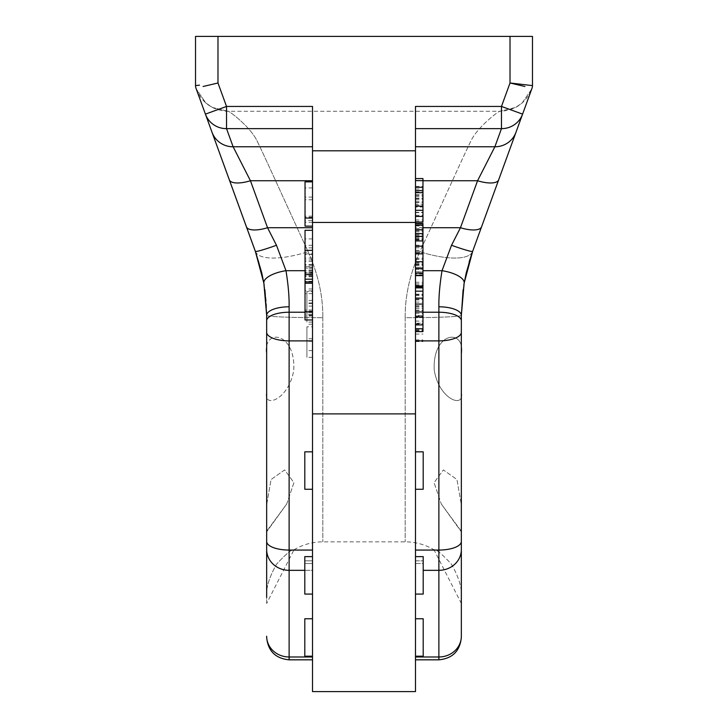 <?xml version="1.0" encoding="UTF-8"?>
<svg xmlns="http://www.w3.org/2000/svg" width="728" height="728" viewBox="0 0 728 728"><rect width="100%" height="100%" fill="white"/><g stroke="black" fill="none" stroke-linecap="round" stroke-linejoin="round"><path stroke-width="0.55" stroke-dasharray="3.64 2.73" d="M510.019 36.4L510.019 82.983L501.474 106.443L522.586 114.132L532.032 88.188A7.489 7.489 0 0 0 532.477 85.622L532.477 36.4L195.523 36.4L195.523 85.622L199.49 85.158M524.897 86.496L518.564 85.003M217.981 36.4L217.981 82.983L226.526 106.443L205.414 114.132L212.012 132.259A22.468 22.149 160 0 0 233.124 146.765L312.521 146.765L312.521 106.443L312.521 691.6M422.968 227.718L415.479 227.718L415.479 106.443L501.474 106.443L501.474 128.629A22.468 22.149 20 0 0 522.586 114.132L515.988 132.259A22.468 22.149 20 0 1 494.876 146.765L415.479 146.765L415.479 106.443L415.479 413.886L312.521 413.886M515.715 133.015L515.206 134.398M514.414 136.582L512.721 141.232M508.836 151.915L474.046 247.493M505.387 161.379L502.775 168.55M196.232 88.907L196.305 89.107C202.229 103.13 212.785 110.52 227.973 111.284L500.027 111.284C501.264 109.191 478.451 125.671 471.171 140.449C463.236 156.456 442.551 202.602 419.865 251.697A56.156 18.482 -160 0 0 472.636 251.378L472.636 251.369A22.468 1.483 20 0 1 451.524 245.263L442.014 270.698C439.767 284.566 438.72 296.596 438.884 306.797L438.884 656.984A22.468 20.757 180 0 0 461.343 636.226M531.74 88.989L522.167 102.957L515.661 107.416L500.027 111.284C515.215 110.52 525.771 103.13 531.695 89.107L522.167 102.957L515.661 107.416L500.045 111.284C501.264 109.191 478.451 125.671 471.171 140.449C463.236 156.456 442.551 202.602 419.865 251.697C409.837 274.229 404.941 296.232 405.187 317.708A56.156 2.311 180 0 0 461.343 315.397L461.343 531.267L461.343 504.822L456.938 479.534L443.37 469.924L434.079 482.655L441.305 504.022L461.343 531.267L461.343 597.351C462.244 588.479 458.931 577.404 451.415 564.118C441.55 553.58 435.754 548.812 434.015 549.804C425.125 544.544 415.515 541.887 405.187 541.841L322.813 541.841C312.485 541.887 302.875 544.544 293.985 549.804C292.246 548.812 286.45 553.58 276.585 564.118C269.069 577.404 265.756 588.479 266.657 597.351C265.756 588.479 269.069 577.404 276.585 564.118C286.45 553.58 292.246 548.812 293.985 549.804L266.657 603.448L266.657 504.822L271.062 479.534L284.63 469.924L293.921 482.655L286.696 504.022L266.657 531.267L266.657 504.822L271.062 479.534L284.63 469.924L293.921 482.655L286.696 504.022L266.657 531.267L266.657 355.164C261.907 327.646 295.814 331.131 293.757 370.015C289.162 399.59 262.817 409.309 266.657 392.001L266.657 355.164C261.907 327.646 295.814 331.131 293.757 370.015C289.162 399.59 262.817 409.309 266.657 392.001L266.657 355.164M515.706 133.024L515.078 134.762L515.706 133.024M506.096 159.423L502.73 168.687M415.479 691.6L415.479 413.886M472.508 251.724L469.141 261.944L464.136 283.165L461.343 315.397A56.156 2.311 0 0 1 405.187 317.708C404.941 296.232 409.837 274.229 419.865 251.697A56.156 18.482 20 0 0 472.636 251.369L481.572 226.808A22.468 8.144 20 0 1 460.469 227.718L415.479 227.718L415.479 340.886L438.884 340.886A22.468 8.599 0 0 0 461.343 332.296L461.343 320.83A22.468 8.599 0 0 0 438.884 312.23L415.479 312.23L415.479 560.842L423.205 560.842L423.205 594.075L423.205 563.527L415.479 563.527L415.479 594.075L415.479 556.629L415.479 560.842L423.205 560.842L423.205 563.527L415.479 563.527L415.479 659.832L415.479 656.984L438.884 656.984L438.884 659.832M415.479 594.075L415.479 556.629L423.205 556.629L423.205 594.075L415.479 594.075L415.479 563.527L415.479 656.984M415.479 556.629L415.479 340.886M422.968 312.23L415.479 312.23L415.479 146.765M415.479 489.271L415.479 451.833L415.479 489.271L415.479 451.833L415.479 489.271L423.205 489.271L423.205 451.833L423.205 489.271L423.205 451.833L415.479 451.833M415.479 656.201L415.479 618.755L415.479 656.201L415.479 618.755L415.479 656.201L423.205 656.201L423.205 618.755L423.205 656.201L423.205 618.755L415.479 618.755M415.479 315.479L415.479 269.214L415.479 331.595L415.479 315.479L422.968 315.479L422.968 294.185L422.968 315.906L422.968 223.46M415.479 273.919L415.479 223.46L415.479 275.621L415.479 273.919L422.968 273.919M415.479 180.635L415.479 222.095L415.479 180.635M415.479 206.998L415.479 238.62L415.479 180.417L415.479 206.998L422.968 206.998L422.968 238.62L422.968 206.998M415.479 271.917L415.479 239.112L415.479 295.422L415.479 271.917L422.968 271.917L422.968 239.112L422.968 271.917M415.479 323.196L415.479 283.82L415.479 341.569L415.479 302.102L415.479 323.196L422.968 323.196L422.968 330.339L422.968 283.82L422.968 323.196M463.854 284.821L463.126 289.653L463.854 284.821M255.501 251.742L255.364 251.369A56.156 18.482 160 0 0 308.135 251.697A56.156 18.482 -20 0 1 255.364 251.378C263.081 273.228 266.839 294.576 266.657 315.397A56.156 2.311 0 0 0 322.813 317.708C323.059 296.232 318.163 274.229 308.135 251.697C285.449 202.602 264.764 156.456 256.829 140.449C249.549 125.671 226.736 109.191 227.973 111.284L227.973 111.284C226.736 109.191 249.549 125.671 256.829 140.449C264.764 156.456 285.449 202.602 308.135 251.697C318.163 274.229 323.059 296.232 322.813 317.708A56.156 2.311 180 0 1 266.657 315.397A22.468 8.599 180 0 1 289.116 306.797L289.116 656.984A22.468 20.757 0 0 1 266.657 636.226M219.164 151.915L246.428 226.808A22.468 8.144 160 0 0 267.531 227.718L276.476 245.263A22.468 1.483 160 0 1 255.364 251.369L258.859 261.944L263.864 283.165L266.657 315.397L266.657 332.296A22.468 8.599 180 0 0 289.116 340.886L312.521 340.886L312.521 560.842L304.795 560.842L304.795 563.527L312.521 563.527L312.521 659.832L312.521 656.984L289.116 656.984L289.116 659.832M264.146 284.821L264.874 289.653M212.285 133.015L212.922 134.762L212.285 133.015M221.904 159.423L225.271 168.687M276.476 245.263L285.986 270.698C288.233 284.566 289.28 296.596 289.116 306.797M263.864 283.165A22.468 8.49 170.1 0 1 285.986 270.698L305.032 270.698M304.795 570.333L312.521 570.333L312.521 563.527L312.521 594.075L312.521 550.068L289.116 550.068A22.468 8.599 180 0 1 266.657 541.477L266.657 549.576A22.468 20.757 180 0 0 289.116 570.333L312.521 570.333L312.521 656.984M266.657 603.448L266.657 597.351M312.521 594.075L304.795 594.075L304.795 556.629L304.795 594.075L304.795 563.527L312.521 563.527L312.521 594.075L312.521 556.629L312.521 560.842L304.795 560.842L304.795 556.629L312.521 556.629M312.521 550.068L312.521 340.886M312.521 146.765L312.521 106.443L226.526 106.443L226.526 128.629L312.521 128.629M312.521 489.271L312.521 451.833L312.521 489.271L312.521 451.833L312.521 489.271L304.795 489.271L304.795 451.833L304.795 489.271L304.795 451.833L312.521 451.833M312.521 656.201L312.521 618.755L312.521 656.201L312.521 618.755L312.521 656.201L304.795 656.201L304.795 618.755L304.795 656.201L304.795 618.755L312.521 618.755M312.521 218.072L312.521 181.863L312.521 218.072M312.521 273.4L312.521 230.294L312.521 274.72L312.521 273.4L305.032 273.4L305.032 271.808L305.032 319.965M312.521 311.893L312.521 275.694L312.521 311.893M312.521 326.827L312.521 357.33L312.521 324.233L312.521 326.827L306.907 326.827L306.907 357.33L306.907 326.827M312.521 291.582L312.521 322.076L312.521 288.98L312.521 291.582L306.907 291.582L306.907 322.076L306.907 291.582M195.523 85.622A7.489 7.489 0 0 0 195.969 88.188L205.414 114.132A22.468 22.149 160 0 0 226.526 128.629L233.124 146.765L250.432 180.735L312.521 180.735M212.576 133.797L212.785 134.38M213.568 136.527L225.225 168.55M255.364 251.369L253.954 247.493M203.103 86.496L209.437 85.003M225.252 168.641L229.329 179.825A22.468 8.144 160 0 0 250.432 180.735L267.531 227.718L312.521 227.718M312.521 222.222L305.032 222.222L305.032 226.135M312.521 216.171L305.032 216.171L305.032 222.222M312.521 217.253L305.032 217.253L305.032 216.171M312.521 197.079L305.032 197.079L305.032 217.253M312.521 187.924L305.032 187.924L305.032 197.079M305.032 181.863L305.032 187.924M305.032 220.393L305.032 199.791L305.032 220.393L312.521 220.393L312.521 217.954L305.032 217.954M312.521 217.954L312.521 220.393M312.521 199.791L305.032 199.791M312.521 271.808L305.032 271.808M312.521 274.256L305.032 274.256M305.032 230.294L305.032 273.4M305.032 253.845L305.032 276.776L305.032 247.866L305.032 253.845L312.521 253.845L312.521 273.009L305.032 273.009M305.032 267.968L305.032 238.911L305.032 268.241L312.521 267.968L312.521 266.694L305.032 266.694M312.521 274.72L305.032 274.72M312.521 274.447L305.032 274.447M312.521 272.317L305.032 272.317M312.521 270.024L305.032 270.024M312.521 265.292L305.032 265.292M312.521 259.978L305.032 259.978M312.521 254.509L305.032 254.509M312.521 282.983L305.032 282.983M312.521 281.281L305.032 281.281M312.521 278.988L305.032 278.988M312.521 273.009L312.521 253.845M312.521 247.866L305.032 247.866M312.521 267.039L305.032 267.039M312.521 270.488L305.032 270.488M312.521 273.364L305.032 273.364M312.521 275.648L305.032 275.648M312.521 276.504L305.032 276.504M312.521 276.776L305.032 276.776M312.521 275.612L305.032 275.612M312.521 266.694L312.521 267.968M312.521 268.241L305.032 268.241M312.521 267.076L305.032 267.076M312.521 264.473L305.032 264.473M312.521 245.309L305.032 245.309M312.521 238.911L305.032 238.911M312.521 258.076L305.032 258.076M312.521 261.525L305.032 261.525M312.521 264.401L305.032 264.401M305.032 314.223L305.032 293.621L305.032 314.223L312.521 314.223L312.521 311.775L305.032 311.775M312.521 316.052L305.032 316.052M312.521 309.991L305.032 309.991M312.521 311.084L305.032 311.084M312.521 290.9L305.032 290.9M312.521 281.745L305.032 281.745M312.521 275.694L305.032 275.694M312.521 311.775L312.521 314.223M312.521 293.621L305.032 293.621M312.521 324.233L306.907 324.233M312.521 341.341L306.907 341.341M312.521 338.738L306.907 338.738M312.521 288.98L306.907 288.98M312.521 306.088L306.907 306.088M312.521 303.494L306.907 303.494M312.521 315.097L306.907 315.097M312.521 302.994L306.907 302.994M312.521 300.4L306.907 300.4M312.521 312.512L306.907 312.512M469.141 261.944L466.248 272.827M464.136 283.165A22.468 8.49 9.9 0 0 442.014 270.698L422.968 270.698M502.748 168.641L498.671 179.825A22.468 8.144 20 0 1 477.568 180.735L460.469 227.718L451.524 245.263M415.479 128.629L501.474 128.629L494.876 146.765L477.568 180.735L422.968 180.735M461.343 392.001L461.343 355.164C466.093 327.646 432.186 331.131 434.243 370.015C438.838 399.59 465.183 409.309 461.343 392.001L461.343 504.822L456.938 479.534L443.37 469.924L434.079 482.655L441.305 504.022L461.343 531.267L461.343 355.164C466.093 327.646 432.186 331.131 434.243 370.015C438.838 399.59 465.183 409.309 461.343 392.001M461.343 603.448L461.343 597.351C462.244 588.479 458.931 577.404 451.415 564.118C441.55 553.58 435.754 548.812 434.015 549.804L461.343 603.448L461.343 597.351M461.343 320.83L461.343 355.164M415.479 550.068L438.884 550.068A22.468 8.599 0 0 0 461.343 541.477L461.343 549.576A22.468 20.757 0 0 1 438.884 570.333L423.205 570.333M461.343 315.397A22.468 8.599 0 0 0 438.884 306.797M415.479 310.583L422.968 310.583M415.479 321.084L422.968 321.084L422.968 315.479M415.479 323.723L422.968 323.723L422.968 321.084M415.479 324.624L422.968 324.624L422.968 323.723M415.479 330.749L422.968 330.749L422.968 324.624M422.968 331.595L422.968 330.749M415.479 286.877L422.968 286.877L422.968 285.986L422.968 306.106L422.968 286.877M415.479 306.106L422.968 306.106M415.479 271.808L422.968 271.808M415.479 269.214L422.968 269.214M415.479 313.313L422.968 313.313M415.479 315.906L422.968 315.906M415.479 294.558L422.968 294.558M415.479 294.185L422.968 294.185M415.479 295.222L422.968 295.222M415.479 299.226L422.968 299.226M415.479 303.94L422.968 303.94M415.479 269.26L422.968 269.26M422.968 267.276L422.968 229.912L422.968 267.276L415.479 267.276L415.479 269.16L422.968 269.16M415.479 275.293L422.968 275.293M415.479 223.842L422.968 223.842M415.479 225.962L422.968 225.962M415.479 230.53L422.968 230.53M415.479 237.364L422.968 237.364M415.479 245.227L422.968 245.227M415.479 252.907L422.968 252.907M415.479 258.14L422.968 258.14M415.479 262.662L422.968 262.662M415.479 265.447L422.968 265.447M415.479 269.16L415.479 267.276M415.479 263.654L422.968 263.654M415.479 259.314L422.968 259.314M415.479 251.306L422.968 251.306M415.479 246.592L422.968 246.592M415.479 239.949L422.968 239.949M415.479 234.343L422.968 234.343M415.479 231.704L422.968 231.704M415.479 229.912L422.968 229.912M415.479 231.804L422.968 231.804M415.479 235.426L422.968 235.426M415.479 239.767L422.968 239.767M415.479 247.775L422.968 247.775M415.479 252.48L422.968 252.48M415.479 259.132L422.968 259.132M415.479 264.737L422.968 264.737M415.479 267.376L422.968 267.376M422.968 222.095L422.968 178.56M422.968 212.294L422.968 216.434L422.968 212.294L415.479 212.294M422.968 204.095L422.968 190.618L422.968 204.095L415.479 204.095M415.479 186.423L422.968 186.423M415.479 190.618L422.968 190.618M415.479 195.332L422.968 195.332M415.479 199.854L422.968 199.854M415.479 210.219L422.968 210.219M415.479 220.02L422.968 220.02M415.479 194.767L422.968 194.767M415.479 191.983L422.968 191.983M415.479 196.524L422.968 196.524M415.479 180.417L422.968 180.417M415.479 205.132L422.968 205.132M415.479 201.829L422.968 201.829M415.479 198.717L422.968 198.717M415.479 202.375L422.968 202.375M415.479 221.767L422.968 221.767M415.479 225.216L422.968 225.216M415.479 215.27L422.968 215.27M415.479 198.171L422.968 198.171M415.479 189.025L422.968 189.025M415.479 254.063L422.968 254.063M415.479 264.41L422.968 264.41M415.479 285.085L422.968 285.085M415.479 295.422L422.968 295.422M415.479 283.82L422.968 283.82M415.479 299.909L422.968 299.909M415.479 310.246L422.968 310.246M415.479 297.816L422.968 297.816M415.479 302.102L422.968 302.102M415.479 305.76L422.968 305.76M415.479 150.796L312.521 150.796M322.813 317.708L322.813 541.841L322.813 317.708M405.187 317.708L405.187 541.841L405.187 317.708M266.657 320.83A22.468 8.599 180 0 1 289.116 312.23L305.032 312.23M312.521 222.431L415.479 222.431M415.479 216.025L422.968 216.025M415.479 221.53L422.968 221.53M415.479 228.628L422.968 228.628M415.479 212.631L422.968 212.631M415.479 240.904L422.968 240.904M415.479 251.242L422.968 251.242M415.479 282.255L422.968 282.255M415.479 307.079L422.968 307.079M415.479 308.572L422.968 308.572M415.479 323.933L422.968 323.933M415.479 329.411L422.968 329.411M415.479 329.029L422.968 329.029M415.479 339.93L422.968 339.93M415.479 334.079L422.968 334.079M227.955 111.284L212.339 107.416L205.833 102.957L196.26 88.989L205.833 102.957L212.339 107.416L227.955 111.284M212.831 134.498L213.732 136.982M312.521 357.33L306.907 357.33M312.521 350.587L306.907 350.587M312.521 322.076L306.907 322.076M312.521 315.333L306.907 315.333M286.696 504.022L266.812 531.613L286.696 504.022M472.636 251.369L471.626 254.218M505.587 160.843L512.712 141.259M514.287 136.937L515.615 133.288M441.305 504.022L461.188 531.613L441.305 504.022M415.479 225.817L422.968 225.817M415.479 238.62L422.968 238.62M415.479 250.35L422.968 250.35M415.479 239.112L422.968 239.112M415.479 330.339L422.968 330.339M415.479 341.569L422.968 341.569"/><path stroke-width="1.09" d="M312.521 150.796L415.479 150.796L415.479 222.431L312.521 222.431L312.521 106.443L226.526 106.443L205.414 114.132L195.969 88.188A7.489 7.489 0 0 1 195.523 85.622L195.523 36.4L532.477 36.4L532.477 85.622L510.019 82.983L524.897 86.496M518.564 85.003L510.019 82.983L532.477 85.622A7.489 7.489 0 0 1 532.032 88.188L472.636 251.369A22.468 1.483 -160 0 1 451.524 245.263L442.014 270.698C439.767 284.566 438.72 296.596 438.884 306.797L438.884 659.832C452.525 658.494 460.014 651.014 461.343 637.364L461.343 636.226L461.343 637.364M195.523 85.622L199.49 85.158M415.479 150.796L415.479 106.443L501.474 106.443L522.586 114.132A22.468 22.149 20 0 1 501.474 128.629L494.876 146.765L477.568 180.735L422.968 180.735M515.206 134.398L514.414 136.582M512.721 141.232L505.387 161.379M502.775 168.55L472.636 251.369L464.136 283.165A22.468 8.49 -170.1 0 0 442.014 270.698L422.968 270.698M474.046 247.493L472.636 251.369A56.156 18.482 -160 0 0 472.636 251.369L472.508 251.724M531.768 88.907L515.706 133.024L531.768 88.907M515.078 134.762L514.268 136.982L515.078 134.762M508.836 151.915L506.096 159.423M502.73 168.687L481.572 226.808A22.468 8.144 -160 0 1 460.469 227.718L451.524 245.263M415.479 413.886L415.479 691.6L312.521 691.6L312.521 413.886L415.479 413.886L415.479 222.431M415.479 556.629L423.205 556.629L423.205 594.075L415.479 594.075M415.479 618.755L423.205 618.755L423.205 656.201L415.479 656.201M415.479 451.833L423.205 451.833L423.205 489.271L415.479 489.271M510.019 36.4L510.019 82.983L501.474 106.443L501.474 128.629L415.479 128.629M422.968 227.718L460.469 227.718L477.568 180.735A22.468 8.144 -160 0 0 498.671 179.825L515.988 132.259A22.468 22.149 -160 0 1 494.876 146.765L415.479 146.765M469.141 261.944L472.499 251.742L466.248 272.827L463.854 284.821L466.248 272.827M464.136 283.165L461.343 315.397L463.126 289.653L461.343 315.397L461.343 355.164M264.874 289.653L266.657 315.397L266.657 597.351M255.501 251.742L261.752 272.827L264.146 284.821M225.225 168.55L255.364 251.369A56.156 18.482 -20 0 1 255.364 251.369L255.492 251.706M212.922 134.762L213.714 136.937L212.922 134.762M213.732 136.982L225.252 168.641M219.164 151.915L221.904 159.423M225.271 168.687L255.364 251.369L263.864 283.165A22.468 8.49 -9.9 0 1 285.986 270.698C288.233 284.566 289.28 296.596 289.116 306.797L289.116 659.832C275.475 658.494 267.986 651.014 266.657 637.364M312.521 340.886L289.116 340.886A22.468 8.599 0 0 1 266.657 332.296L266.657 355.164M312.521 550.068L289.116 550.068A22.468 8.599 0 0 1 266.657 541.477L266.657 549.576A22.468 20.757 0 0 0 289.116 570.333L304.795 570.333M312.521 556.629L304.795 556.629L304.795 594.075L312.521 594.075M312.521 222.431L312.521 413.886M312.521 656.201L304.795 656.201L304.795 618.755L312.521 618.755M212.785 134.38L213.568 136.527M253.954 247.493L255.364 251.369A22.468 1.483 -20 0 0 276.476 245.263L285.986 270.698L305.032 270.698M209.437 85.003L217.981 82.983L226.526 106.443L226.526 128.629A22.468 22.149 160 0 1 205.414 114.132L256.374 254.218M217.981 36.4L217.981 82.983L203.103 86.496M255.364 251.369L246.428 226.808A22.468 8.144 -20 0 0 267.531 227.718L250.432 180.735A22.468 8.144 -20 0 1 229.329 179.825L212.012 132.259A22.468 22.149 -20 0 0 233.124 146.765L250.432 180.735L312.521 180.735M312.521 227.718L267.531 227.718L276.476 245.263M263.864 283.165L266.657 315.397A22.468 8.599 0 0 1 289.116 306.797M312.521 489.271L304.795 489.271L304.795 451.833L312.521 451.833M312.521 218.072L305.032 218.072L305.032 181.863L312.521 181.863M312.521 226.135L305.032 226.135L305.032 218.072M312.521 283.256L305.032 283.256L305.032 230.294L312.521 230.294M312.521 250.35L305.032 250.35M312.521 274.565L305.032 274.565M312.521 279.179L305.032 279.179M312.521 281.936L305.032 281.936M312.521 319.965L305.032 319.965L305.032 283.256M312.521 311.893L305.032 311.893M461.343 531.267L461.343 636.226L461.343 531.267M415.479 340.886L438.884 340.886A22.468 8.599 180 0 0 461.343 332.296L461.343 541.477A22.468 8.599 180 0 1 438.884 550.068L415.479 550.068M423.205 570.333L438.884 570.333A22.468 20.757 180 0 0 461.343 549.576L461.343 597.351M461.343 315.397A22.468 8.599 180 0 0 438.884 306.797M415.479 331.595L422.968 331.595L422.968 328.765L415.479 328.765M415.479 324.906L422.968 324.906L422.968 328.765M415.479 316.844L422.968 316.844L422.968 324.906M415.479 311.948L422.968 311.948L422.968 316.844M415.479 304.077L422.968 304.077L422.968 311.948M415.479 298.143L422.968 298.143L422.968 304.077M415.479 291.164L422.968 291.164L422.968 298.143M415.479 287.869L422.968 287.869L422.968 291.164M415.479 286.832L422.968 286.832L422.968 287.869M415.479 285.986L422.968 285.986L422.968 286.832M415.479 223.46L422.968 223.46L422.968 285.986M415.479 275.621L422.968 275.621M415.479 275.239L422.968 275.239M415.479 273.118L422.968 273.118M415.479 268.55L422.968 268.55M415.479 261.716L422.968 261.716M415.479 253.854L422.968 253.854M415.479 246.173L422.968 246.173M415.479 240.941L422.968 240.941M415.479 236.418L422.968 236.418M415.479 233.633L422.968 233.633M415.479 229.821L422.968 229.821M415.479 225.152L422.968 225.152M415.479 223.787L422.968 223.787M415.479 180.635L422.968 180.635L422.968 222.095L415.479 222.095M415.479 187.278L422.968 187.278M415.479 178.56L422.968 178.56L422.968 180.635M415.479 216.434L422.968 216.434M415.479 210.31L422.968 210.31M415.479 206.17L422.968 206.17M415.479 192.692L422.968 192.692M415.479 190.618L422.968 190.618M415.479 656.984L438.884 656.984A22.468 20.757 0 0 0 461.343 636.226M422.968 312.23L438.884 312.23A22.468 8.599 180 0 1 461.343 320.83M312.521 656.984L289.116 656.984A22.468 20.757 180 0 1 266.657 636.226M312.521 128.629L226.526 128.629L233.124 146.765L312.521 146.765M305.032 312.23L289.116 312.23A22.468 8.599 0 0 0 266.657 320.83M415.479 659.832L438.884 659.832M212.576 133.797L212.831 134.498M289.116 659.832L312.521 659.832M502.748 168.641L505.587 160.843M512.712 141.259L514.287 136.937"/></g></svg>
